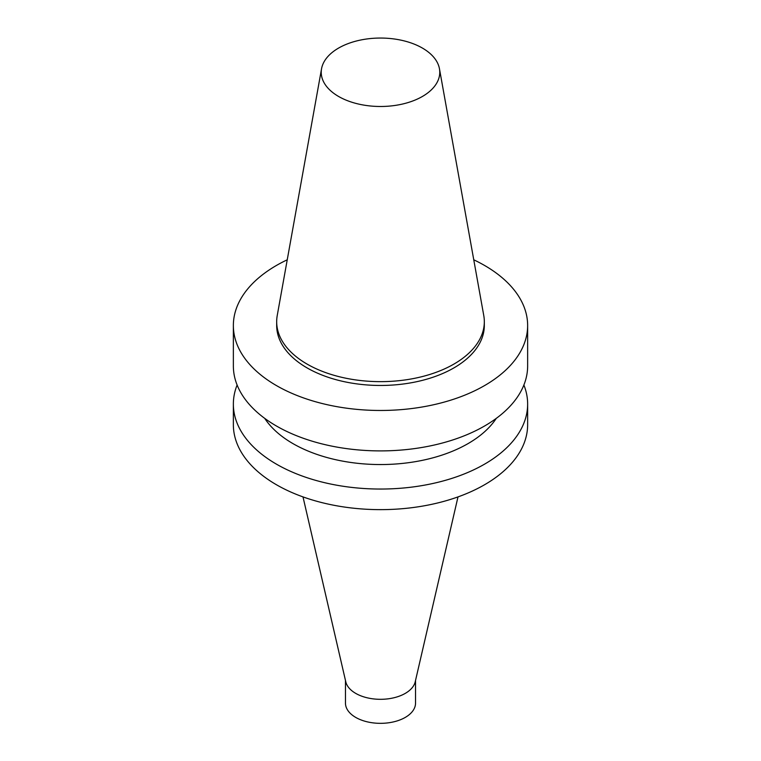<?xml version="1.0" encoding="UTF-8"?>
<svg xmlns="http://www.w3.org/2000/svg" width="761" height="761" viewBox="0 0 761 761"><rect width="100%" height="100%" fill="white"/><g stroke="black" fill="none" stroke-linecap="round" stroke-linejoin="round"><path stroke-width="1.14" d="M422.412 96.466A59.263 34.216 180 0 1 355.026 103.163A59.263 34.216 180 0 1 321.551 68.737A59.263 34.216 180 0 1 380.5 38.05A59.263 34.216 180 0 1 439.449 68.737A59.263 34.216 180 0 1 422.412 96.466M439.449 68.737L483.768 315.53A103.819 59.938 180 0 1 484.319 321.703A103.819 59.938 180 0 1 453.908 364.091A103.819 59.938 180 0 1 340.766 377.085A103.819 59.938 180 0 1 276.681 321.703A103.819 59.938 180 0 1 277.232 315.53L321.551 68.737M484.319 321.703L484.319 325.518A103.819 59.938 180 0 1 453.908 367.905A103.819 59.938 180 0 1 340.766 380.9A103.819 59.938 180 0 1 276.681 325.518L276.681 321.703M473.761 259.805A147.139 84.956 180 0 1 527.639 325.518A147.139 84.956 180 0 1 484.548 385.589A147.139 84.956 180 0 1 324.186 404.005A147.139 84.956 180 0 1 233.361 325.518A147.139 84.956 180 0 1 287.239 259.805M527.639 325.518L527.639 365.946A147.139 84.956 180 0 1 484.548 426.017A147.139 84.956 180 0 1 324.186 444.434A147.139 84.956 180 0 1 233.361 365.946L233.361 325.518M496.267 418.388A123.786 71.467 180 0 1 468.034 443.615A123.786 71.467 180 0 1 264.733 418.388M523.891 385.018A147.139 84.956 180 0 1 527.639 404.091A147.139 84.956 180 0 1 484.548 464.162A147.139 84.956 180 0 1 324.186 482.579A147.139 84.956 180 0 1 233.361 404.091A147.139 84.956 180 0 1 237.109 385.018M527.639 404.091L527.639 424.686A147.139 84.956 180 0 1 484.548 484.757A147.139 84.956 180 0 1 324.186 503.173A147.139 84.956 180 0 1 233.361 424.686L233.361 404.091M457.998 496.904L415.23 681.761A35.035 20.224 180 0 1 405.271 693.385A35.035 20.224 180 0 1 369.266 698.246A35.035 20.224 180 0 1 345.77 681.761L303.002 496.904M415.535 680.429L415.535 703.116A35.035 20.224 180 0 1 405.271 717.414A35.035 20.224 180 0 1 367.097 721.799A35.035 20.224 180 0 1 345.465 703.116L345.465 680.429"/></g></svg>
